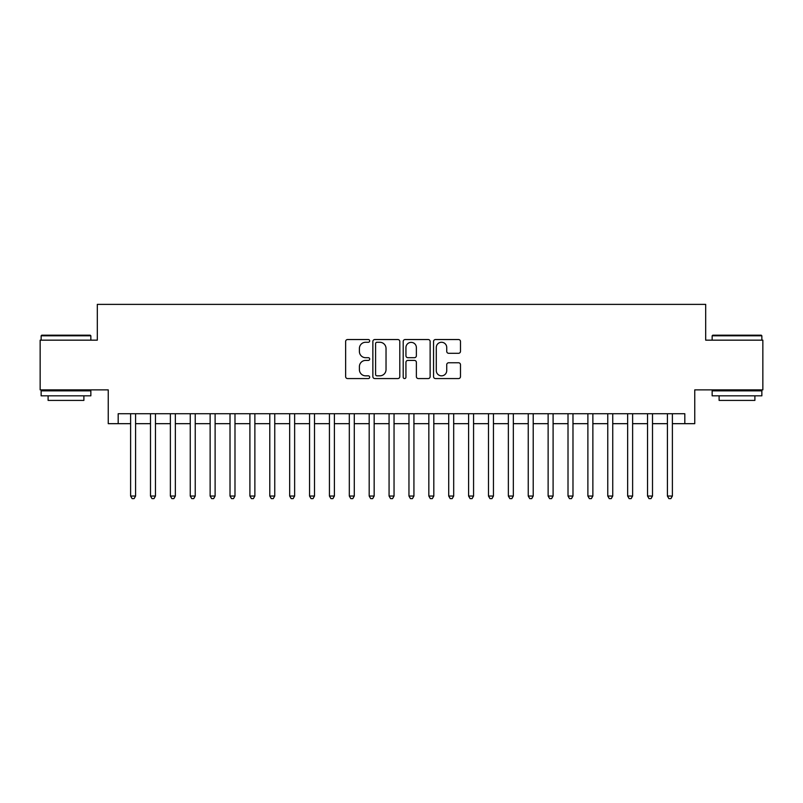<?xml version="1.0" encoding="UTF-8"?>
<svg xmlns="http://www.w3.org/2000/svg" width="803" height="803" viewBox="0 0 803 803"><rect width="100%" height="100%" fill="white"/><g stroke="black" fill="none" stroke-linecap="round" stroke-linejoin="round"><path stroke-width="1.2" d="M369.691 340.904A1.365 1.365 0 0 0 368.326 339.539L347.589 339.539A1.947 1.947 0 0 0 345.641 341.486L345.641 376.617A1.947 1.947 0 0 0 347.589 378.564L368.326 378.564A1.365 1.365 0 0 0 369.691 377.199A1.365 1.365 0 0 0 368.326 375.834L365.636 375.834A6.243 6.243 0 0 1 359.393 369.591L359.393 366.66A6.243 6.243 0 0 1 365.636 360.417L368.326 360.417A1.365 1.365 0 0 0 369.691 359.051A1.365 1.365 0 0 0 368.326 357.686L365.636 357.686A6.243 6.243 0 0 1 359.393 351.443L359.393 348.512A6.243 6.243 0 0 1 365.636 342.269L368.326 342.269A1.365 1.365 0 0 0 369.691 340.904M458.533 353.3A1.947 1.947 0 0 0 460.48 351.343L460.48 341.486A1.947 1.947 0 0 0 458.533 339.539L435.507 339.539A1.947 1.947 0 0 0 433.55 341.486L433.55 376.617A1.947 1.947 0 0 0 435.507 378.564L458.533 378.564A1.947 1.947 0 0 0 460.48 376.617L460.48 364.713A1.947 1.947 0 0 0 458.533 362.765L448.676 362.765A1.947 1.947 0 0 0 446.729 364.713L446.729 370.615A5.22 5.22 0 0 1 441.509 375.834A5.22 5.22 0 0 1 436.29 370.615L436.29 347.488A5.22 5.22 0 0 1 441.509 342.269A5.22 5.22 0 0 1 446.729 347.488L446.729 351.343A1.947 1.947 0 0 0 448.676 353.3L458.533 353.3M118.182 423.673L118.182 413.726L684.818 413.726L684.818 423.673L694.756 423.673L694.756 389.867L762.85 389.867L762.85 340.161L705.686 340.161L705.686 304.377L97.314 304.377L97.314 340.161L40.15 340.161L40.15 389.867L108.244 389.867L108.244 423.673L130.608 423.673M399.794 341.486A1.947 1.947 0 0 0 397.836 339.539L374.81 339.539A1.947 1.947 0 0 0 372.863 341.486L372.863 376.617A1.947 1.947 0 0 0 374.81 378.564L397.836 378.564A1.947 1.947 0 0 0 399.794 376.617L399.794 341.486M405.164 339.539L428.19 339.539A1.947 1.947 0 0 1 430.137 341.486L430.137 376.617A1.947 1.947 0 0 1 428.19 378.564L418.333 378.564A1.947 1.947 0 0 1 416.376 376.617L416.376 362.374A1.947 1.947 0 0 0 414.428 360.417L407.894 360.417A1.947 1.947 0 0 0 405.937 362.374L405.937 377.199A1.365 1.365 0 0 1 404.571 378.564A1.365 1.365 0 0 1 403.206 377.199L403.206 341.486A1.947 1.947 0 0 1 405.164 339.539M135.587 423.673L150.492 423.673M155.461 423.673L170.377 423.673M175.345 423.673L190.261 423.673M195.229 423.673L210.135 423.673M215.114 423.673L230.019 423.673M234.988 423.673L249.904 423.673M254.872 423.673L269.788 423.673M274.756 423.673L289.662 423.673M294.641 423.673L309.546 423.673M314.515 423.673L329.431 423.673M334.399 423.673L349.315 423.673M354.284 423.673L369.189 423.673M374.158 423.673L389.074 423.673M394.042 423.673L408.958 423.673M413.926 423.673L428.842 423.673M433.811 423.673L448.716 423.673M453.685 423.673L468.601 423.673M473.569 423.673L488.485 423.673M493.454 423.673L508.359 423.673M513.338 423.673L528.244 423.673M533.212 423.673L548.128 423.673M553.096 423.673L568.012 423.673M572.981 423.673L587.886 423.673M592.865 423.673L607.771 423.673M612.739 423.673L627.655 423.673M632.623 423.673L647.539 423.673M652.508 423.673L667.413 423.673M672.392 423.673L684.818 423.673M376.958 342.269A1.365 1.365 0 0 0 375.593 343.634L375.593 374.469A1.365 1.365 0 0 0 376.958 375.834L379.789 375.834A6.243 6.243 0 0 0 386.032 369.591L386.032 348.512A6.243 6.243 0 0 0 379.789 342.269L376.958 342.269M416.376 347.589A5.22 5.22 0 0 0 411.156 342.369A5.22 5.22 0 0 0 405.937 347.589L405.937 355.739A1.947 1.947 0 0 0 407.894 357.686L414.428 357.686A1.947 1.947 0 0 0 416.376 355.739L416.376 347.589M135.587 413.726L135.587 496.033L130.608 496.033L130.608 413.726M135.587 496.033L134.091 498.623L132.104 498.623L130.608 496.033M41.736 335.192L90.247 335.192L90.849 335.795L41.144 335.795L41.736 335.192M65.997 395.829L41.144 395.829L41.144 390.86L90.849 390.86L90.849 395.829L65.997 395.829M83.893 395.829L83.893 400.406L48.1 400.406L48.1 395.829M712.753 335.192L761.264 335.192L761.856 335.795L712.151 335.795L712.753 335.192M737.003 395.829L712.151 395.829L712.151 390.86L761.856 390.86L761.856 395.829L737.003 395.829M754.9 395.829L754.9 400.406L719.107 400.406L719.107 395.829M155.461 413.726L155.461 496.033L150.492 496.033L150.492 413.726M155.461 496.033L153.975 498.623L151.988 498.623L150.492 496.033M175.345 413.726L175.345 496.033L170.377 496.033L170.377 413.726M175.345 496.033L173.849 498.623L171.862 498.623L170.377 496.033M195.229 413.726L195.229 496.033L190.261 496.033L190.261 413.726M195.229 496.033L193.734 498.623L191.746 498.623L190.261 496.033M215.114 413.726L215.114 496.033L210.135 496.033L210.135 413.726M215.114 496.033L213.618 498.623L211.631 498.623L210.135 496.033M234.988 413.726L234.988 496.033L230.019 496.033L230.019 413.726M234.988 496.033L233.502 498.623L231.515 498.623L230.019 496.033M254.872 413.726L254.872 496.033L249.904 496.033L249.904 413.726M254.872 496.033L253.377 498.623L251.389 498.623L249.904 496.033M274.756 413.726L274.756 496.033L269.788 496.033L269.788 413.726M274.756 496.033L273.261 498.623L271.273 498.623L269.788 496.033M294.641 413.726L294.641 496.033L289.662 496.033L289.662 413.726M294.641 496.033L293.145 498.623L291.158 498.623L289.662 496.033M314.515 413.726L314.515 496.033L309.546 496.033L309.546 413.726M314.515 496.033L313.029 498.623L311.042 498.623L309.546 496.033M334.399 413.726L334.399 496.033L329.431 496.033L329.431 413.726M334.399 496.033L332.904 498.623L330.916 498.623L329.431 496.033M354.284 413.726L354.284 496.033L349.315 496.033L349.315 413.726M354.284 496.033L352.788 498.623L350.801 498.623L349.315 496.033M374.158 413.726L374.158 496.033L369.189 496.033L369.189 413.726M374.158 496.033L372.672 498.623L370.685 498.623L369.189 496.033M394.042 413.726L394.042 496.033L389.074 496.033L389.074 413.726M394.042 496.033L392.557 498.623L390.569 498.623L389.074 496.033M413.926 413.726L413.926 496.033L408.958 496.033L408.958 413.726M413.926 496.033L412.431 498.623L410.443 498.623L408.958 496.033M433.811 413.726L433.811 496.033L428.842 496.033L428.842 413.726M433.811 496.033L432.315 498.623L430.328 498.623L428.842 496.033M453.685 413.726L453.685 496.033L448.716 496.033L448.716 413.726M453.685 496.033L452.199 498.623L450.212 498.623L448.716 496.033M473.569 413.726L473.569 496.033L468.601 496.033L468.601 413.726M473.569 496.033L472.084 498.623L470.096 498.623L468.601 496.033M493.454 413.726L493.454 496.033L488.485 496.033L488.485 413.726M493.454 496.033L491.958 498.623L489.971 498.623L488.485 496.033M513.338 413.726L513.338 496.033L508.359 496.033L508.359 413.726M513.338 496.033L511.842 498.623L509.855 498.623L508.359 496.033M533.212 413.726L533.212 496.033L528.244 496.033L528.244 413.726M533.212 496.033L531.727 498.623L529.739 498.623L528.244 496.033M553.096 413.726L553.096 496.033L548.128 496.033L548.128 413.726M553.096 496.033L551.611 498.623L549.623 498.623L548.128 496.033M572.981 413.726L572.981 496.033L568.012 496.033L568.012 413.726M572.981 496.033L571.485 498.623L569.498 498.623L568.012 496.033M592.865 413.726L592.865 496.033L587.886 496.033L587.886 413.726M592.865 496.033L591.369 498.623L589.382 498.623L587.886 496.033M612.739 413.726L612.739 496.033L607.771 496.033L607.771 413.726M612.739 496.033L611.254 498.623L609.266 498.623L607.771 496.033M632.623 413.726L632.623 496.033L627.655 496.033L627.655 413.726M632.623 496.033L631.138 498.623L629.15 498.623L627.655 496.033M652.508 413.726L652.508 496.033L647.539 496.033L647.539 413.726M652.508 496.033L651.012 498.623L649.025 498.623L647.539 496.033M672.392 413.726L672.392 496.033L667.413 496.033L667.413 413.726M672.392 496.033L670.896 498.623L668.909 498.623L667.413 496.033M41.144 340.161L41.144 335.795M52.476 390.86L52.476 389.867M79.517 390.86L79.517 389.867M90.849 340.161L90.849 335.795M712.151 340.161L712.151 335.795M723.483 390.86L723.483 389.867M750.524 390.86L750.524 389.867M761.856 340.161L761.856 335.795"/></g></svg>
